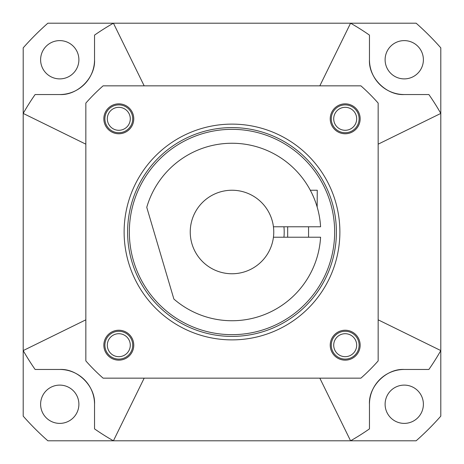 <?xml version="1.0" encoding="UTF-8"?>
<svg xmlns="http://www.w3.org/2000/svg" width="464" height="464" viewBox="0 0 464 464"><rect width="100%" height="100%" fill="white"/><g stroke="black" fill="none" stroke-linecap="round" stroke-linejoin="round"><path stroke-width="0.7" d="M423.388 404.248A19.14 19.14 0 0 0 404.248 385.108A19.14 19.14 0 0 0 385.108 404.248A19.14 19.14 0 0 0 404.248 423.388A19.14 19.14 0 0 0 423.388 404.248M23.2 416.144A278.4 278.4 0 0 0 47.856 440.8L113.425 440.8A240.12 240.12 0 0 1 94.54 428.881A240.12 240.12 0 0 0 113.425 440.8L416.144 440.8A278.4 278.4 0 0 0 440.8 416.144L440.8 350.575A240.12 240.12 0 0 1 428.881 369.46A240.12 240.12 0 0 0 440.8 350.575L440.8 47.856A278.4 278.4 0 0 0 416.144 23.2L350.575 23.2A240.12 240.12 0 0 1 369.46 35.119A240.12 240.12 0 0 0 350.575 23.2L47.856 23.2A278.4 278.4 0 0 0 23.2 47.856L23.2 113.425A240.12 240.12 0 0 1 35.119 94.54A240.12 240.12 0 0 0 23.2 113.425L23.2 416.144M78.892 404.248A19.14 19.14 0 0 0 59.752 385.108A19.14 19.14 0 0 0 40.612 404.248A19.14 19.14 0 0 0 59.752 423.388A19.14 19.14 0 0 0 78.892 404.248M423.388 59.752A19.14 19.14 0 0 0 404.248 40.612A19.14 19.14 0 0 0 385.108 59.752A19.14 19.14 0 0 0 404.248 78.892A19.14 19.14 0 0 0 423.388 59.752M78.892 59.752A19.14 19.14 0 0 0 59.752 40.612A19.14 19.14 0 0 0 40.612 59.752A19.14 19.14 0 0 0 59.752 78.892A19.14 19.14 0 0 0 78.892 59.752M369.46 428.881A240.12 240.12 0 0 1 350.575 440.8A240.12 240.12 0 0 0 369.46 428.881L369.46 404.26A34.8 34.8 0 0 1 404.26 369.46L428.881 369.46L404.26 369.46C386.309 368.433 368.433 386.425 369.46 404.26L369.46 428.881M440.8 113.425A240.12 240.12 0 0 0 428.881 94.54L404.26 94.54A34.8 34.8 0 0 1 369.46 59.74L369.46 35.119L369.46 59.74C368.433 77.691 386.425 95.567 404.26 94.54L428.881 94.54A240.12 240.12 0 0 1 440.8 113.425L378.16 144.171M94.54 404.26L94.54 428.881L94.54 404.26A34.8 34.8 0 0 0 59.74 369.46C77.575 368.433 95.567 386.309 94.54 404.26M35.119 369.46L59.74 369.46L35.119 369.46A240.12 240.12 0 0 1 23.2 350.575A240.12 240.12 0 0 0 35.119 369.46M59.74 94.54L35.119 94.54L59.74 94.54A34.8 34.8 0 0 0 94.54 59.74C95.567 77.575 77.691 95.567 59.74 94.54M94.54 35.119L94.54 59.74L94.54 35.119A240.12 240.12 0 0 1 113.425 23.2A240.12 240.12 0 0 0 94.54 35.119M350.575 23.2L319.829 85.84M113.425 23.2L144.171 85.84M283.939 237.22A52.2 52.2 0 0 0 283.939 226.78M273.76 232A41.76 41.76 0 0 0 229.384 190.321A41.76 41.76 0 0 0 190.24 232A41.76 41.76 0 0 0 229.384 273.679A41.76 41.76 0 0 0 273.76 232M273.435 226.78L320.589 226.78A88.74 88.74 0 0 0 146.757 207.333L173.878 299.054A88.74 88.74 0 0 0 320.589 237.22L273.435 237.22M311.083 191.748L310.3 190.24L317.26 190.24L317.161 207.048M317.057 206.706L316.842 205.981M316.32 204.34L316.007 203.412M315.601 202.246L314.679 199.769M314.592 199.549L314.053 198.209M313.525 196.945L312.081 193.772M287.68 237.22L287.68 226.78M308.56 237.22L308.56 226.78M440.8 350.575L378.16 319.829M350.575 440.8L319.829 378.16M113.425 440.8L144.171 378.16M23.2 350.575L85.84 319.829M23.2 113.425L85.84 144.171M360.899 378.16A194.88 194.88 0 0 0 378.16 360.899L378.16 103.101A194.88 194.88 0 0 0 360.899 85.84L103.101 85.84A194.88 194.88 0 0 0 85.84 103.101L85.84 360.899A194.88 194.88 0 0 0 103.101 378.16L360.899 378.16M118.807 133.771A14.964 14.964 0 0 1 103.843 118.807A14.964 14.964 0 0 1 118.807 103.843A14.964 14.964 0 0 1 133.771 118.807A14.964 14.964 0 0 1 118.807 133.771M345.193 133.771A14.964 14.964 0 0 1 330.229 118.807A14.964 14.964 0 0 1 345.193 103.843A14.964 14.964 0 0 1 360.157 118.807A14.964 14.964 0 0 1 345.193 133.771M345.193 360.157A14.964 14.964 0 0 1 330.229 345.193A14.964 14.964 0 0 1 345.193 330.229A14.964 14.964 0 0 1 360.157 345.193A14.964 14.964 0 0 1 345.193 360.157M118.807 360.157A14.964 14.964 0 0 1 103.843 345.193A14.964 14.964 0 0 1 118.807 330.229A14.964 14.964 0 0 1 133.771 345.193A14.964 14.964 0 0 1 118.807 360.157M118.807 130.291A11.484 11.484 0 0 1 107.323 118.807A11.484 11.484 0 0 1 118.807 107.323A11.484 11.484 0 0 1 130.291 118.807A11.484 11.484 0 0 1 118.807 130.291M345.193 130.291A11.484 11.484 0 0 1 333.709 118.807A11.484 11.484 0 0 1 345.193 107.323A11.484 11.484 0 0 1 356.677 118.807A11.484 11.484 0 0 1 345.193 130.291M345.193 356.677A11.484 11.484 0 0 1 333.709 345.193A11.484 11.484 0 0 1 345.193 333.709A11.484 11.484 0 0 1 356.677 345.193A11.484 11.484 0 0 1 345.193 356.677M118.807 356.677A11.484 11.484 0 0 1 107.323 345.193A11.484 11.484 0 0 1 118.807 333.709A11.484 11.484 0 0 1 130.291 345.193A11.484 11.484 0 0 1 118.807 356.677M127.6 232A104.4 104.4 0 0 1 232 127.6A104.4 104.4 0 0 1 336.4 232A104.4 104.4 0 0 1 232 336.4A104.4 104.4 0 0 1 127.6 232M334.66 232A102.66 102.66 0 0 0 232 129.34A102.66 102.66 0 0 0 129.34 232A102.66 102.66 0 0 0 232 334.66A102.66 102.66 0 0 0 334.66 232M118.807 359.113A13.92 13.92 0 0 0 132.727 345.193A13.92 13.92 0 0 0 118.807 331.273A13.92 13.92 0 0 0 104.887 345.193A13.92 13.92 0 0 0 118.807 359.113M345.193 359.113A13.92 13.92 0 0 0 359.113 345.193A13.92 13.92 0 0 0 345.193 331.273A13.92 13.92 0 0 0 331.273 345.193A13.92 13.92 0 0 0 345.193 359.113M345.193 132.727A13.92 13.92 0 0 0 359.113 118.807A13.92 13.92 0 0 0 345.193 104.887A13.92 13.92 0 0 0 331.273 118.807A13.92 13.92 0 0 0 345.193 132.727M118.807 132.727A13.92 13.92 0 0 0 132.727 118.807A13.92 13.92 0 0 0 118.807 104.887A13.92 13.92 0 0 0 104.887 118.807A13.92 13.92 0 0 0 118.807 132.727M124.12 232A107.88 107.88 0 0 1 232 124.12A107.88 107.88 0 0 1 339.88 232A107.88 107.88 0 0 1 232 339.88A107.88 107.88 0 0 1 124.12 232"/></g></svg>
